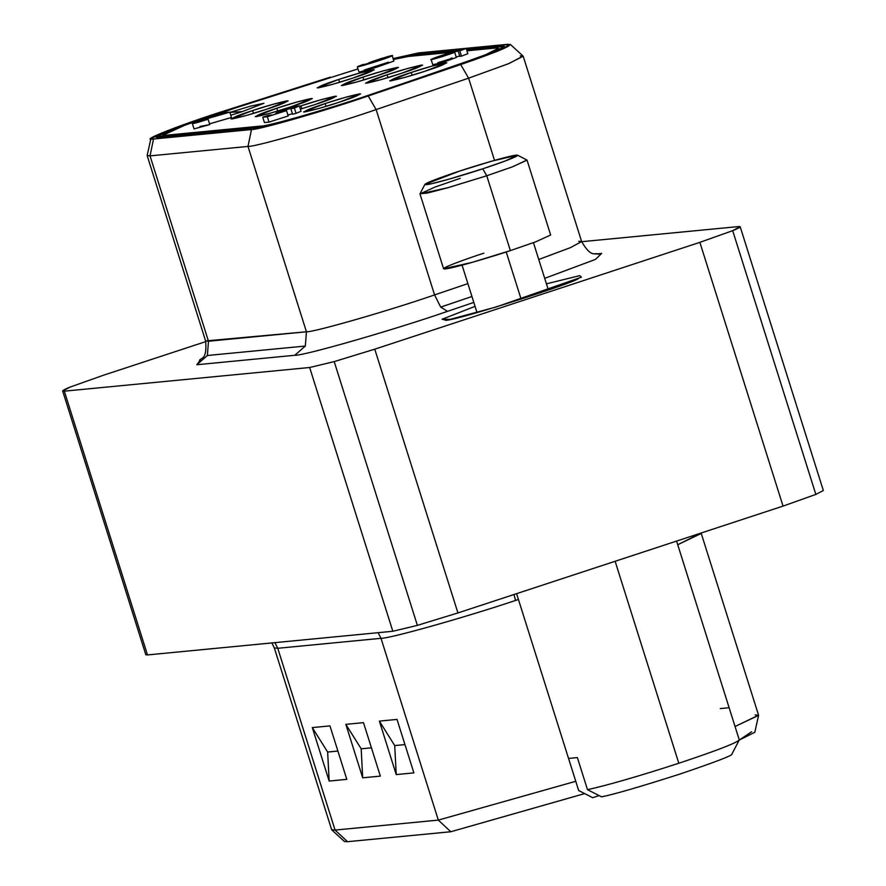 <?xml version="1.0" encoding="UTF-8"?>
<svg xmlns="http://www.w3.org/2000/svg" width="886" height="886" viewBox="0 0 886 886"><rect width="100%" height="100%" fill="white"/><g stroke="black" fill="none" stroke-linecap="round" stroke-linejoin="round"><path stroke-width="1.33" d="M578.669 790.522L568.557 758.438L577.373 757.585L587.496 789.67C608.483 784.996 638.928 776.191 678.809 763.245L615.128 561.281L678.809 763.245C638.928 776.191 608.483 784.996 587.496 789.67L601.55 796.846C613.71 794.454 639.714 786.901 679.529 774.198C716.087 761.805 733.553 755.071 731.925 754.008C733.553 755.071 716.087 761.805 679.529 774.198C639.714 786.901 613.71 794.454 601.55 796.846L587.496 789.67L577.373 757.585L568.557 758.438L578.669 790.522L592.723 797.699L599.102 795.606L592.723 797.699L578.669 790.522M242.454 111.558L263.95 103.263L250.107 106.254L229.884 112.422L242.454 111.558L230.781 115.258M352.761 78.123L374.257 69.817L359.284 73.139L338.64 79.485L339.703 82.243L338.64 79.485C351.321 75.221 362.906 71.965 373.371 69.706C373.117 70.98 366.25 73.782 352.761 78.123C340.08 82.376 328.507 85.632 318.041 87.891C318.295 86.618 325.162 83.816 338.64 79.485L317.166 87.825L332.416 84.38L352.761 78.123M283.553 110.606C291.871 107.937 294.318 107.35 290.885 108.856C294.318 107.35 291.871 107.937 283.553 110.606C280.02 111.946 280.497 112.001 284.982 110.75C280.497 112.001 280.02 111.946 283.553 110.606L281.072 111.669M266.631 109.233L288.127 100.926L273.154 104.249L252.51 110.595L253.573 113.353L252.51 110.595C265.191 106.331 276.764 103.075 287.241 100.816C286.986 102.089 280.109 104.891 266.631 109.233C253.95 113.486 242.376 116.753 231.899 119.001C232.154 117.738 239.032 114.925 252.51 110.595L231.024 118.934L246.286 115.49L266.631 109.233M290.807 106.896L312.304 98.601L297.331 101.912L276.687 108.258L277.75 111.016L276.687 108.258C289.368 103.994 300.952 100.738 311.418 98.49C311.163 99.753 304.297 102.566 290.807 106.896C278.126 111.16 266.553 114.416 256.076 116.675C256.342 115.401 263.208 112.6 276.687 108.258L255.212 116.598L270.463 113.164L290.807 106.896M314.995 104.559L336.481 96.264L321.507 99.575L300.875 105.921L301.927 108.69L300.875 105.921C313.555 101.668 325.129 98.412 335.595 96.153C335.34 97.427 328.473 100.229 314.995 104.559L300.398 109.144L314.995 104.559M339.172 102.233L360.668 93.927L345.695 97.25L325.051 103.596L326.114 106.353L325.051 103.596C337.732 99.332 349.305 96.076 359.782 93.816C359.528 95.09 352.65 97.892 339.172 102.233C326.491 106.486 314.918 109.753 304.441 112.001C304.695 110.739 311.573 107.926 325.051 103.596L303.566 111.935L318.816 108.502L339.172 102.233M376.949 75.786L398.445 67.491L383.461 70.802L362.828 77.148L363.88 79.906L362.828 77.148C375.509 72.885 387.082 69.629 397.559 67.38C397.293 68.643 390.427 71.445 376.949 75.786C364.268 80.05 352.694 83.306 342.217 85.565C342.472 84.292 349.339 81.49 362.828 77.148L341.343 85.488L356.593 82.055L376.949 75.786M401.125 73.449L422.622 65.154L407.649 68.466L387.005 74.812L388.068 77.569L387.005 74.812C399.686 70.559 411.259 67.303 421.736 65.043C421.481 66.317 414.604 69.119 401.125 73.449C388.445 77.713 376.871 80.969 366.394 83.229C366.649 81.955 373.527 79.153 387.005 74.812L365.519 83.151L380.781 79.718L401.125 73.449M425.302 71.124L446.799 62.817L431.825 66.14L411.182 72.486L412.245 75.244L411.182 72.486C423.862 68.222 435.436 64.966 445.913 62.707C445.658 63.98 438.791 66.782 425.302 71.124C412.621 75.376 401.048 78.644 390.571 80.892C390.837 79.629 397.703 76.816 411.182 72.486L389.707 80.825L404.957 77.392L425.302 71.124M150.908 138.604L175.007 127.794L229.109 109.388C182.383 123.962 136.721 141.86 153.533 139.002L251.48 129.555L153.533 139.002L150.033 155.881L153.533 139.002L150.908 138.604L147.165 155.438L150.033 155.881L247.991 146.434L251.48 129.555C257.649 130.187 328.174 109.897 368.233 95.965L376.129 109.576L368.233 95.965L460.72 64.567L468.605 78.167L460.72 64.567C499.77 51.089 515.475 44.344 507.844 44.3L466.158 48.32L510.38 44.455L497.533 51.2L460.72 64.567L368.233 95.965C328.174 109.897 257.649 130.187 251.48 129.555L247.991 146.434L306.434 331.785L305.338 346.049L294.761 355.286L305.338 346.049L207.379 355.496L208.476 341.232L207.379 355.496L196.803 364.733L294.761 355.286C302.824 356.128 395.112 329.57 447.53 311.34L473.811 302.414L447.53 311.34C395.112 329.57 302.824 356.128 294.761 355.286L196.803 364.733L200.48 359.882L196.803 364.733L207.379 355.496L305.338 346.049L306.434 331.785C313.19 332.483 390.604 310.222 434.572 294.916L467.886 283.609L434.572 294.916L440.696 307.11L471.95 296.5L440.696 307.11L434.572 294.916C390.604 310.222 313.19 332.483 306.434 331.785L205.607 340.944C207.368 361.233 200.192 357.291 199.394 360.713M271.858 642.926L274.328 647.932L277.75 648.286L274.87 642.638L277.75 648.286L274.328 647.932L331.652 829.717L335.063 830.071L438.315 820.104L575.756 781.297L438.315 820.104L381.002 638.319C389.74 638.596 463.755 617.763 515.574 600.453L513.969 594.528L515.574 600.453L518.432 599.512L515.574 600.453C463.755 617.763 389.74 638.596 381.002 638.319L378.123 632.682L381.002 638.319L277.75 648.286L381.002 638.319L438.315 820.104L335.063 830.071L347.556 841.7L450.797 831.744L438.315 820.104L450.797 831.744L584.671 793.601L450.797 831.744L347.556 841.7L335.063 830.071L331.741 829.872L344.477 841.512L347.556 841.7L345.695 839.961M374.767 349.173L334.199 361.599L417.372 625.372L457.929 612.935L374.767 349.173L699.874 242.343L732.678 230.659L815.851 494.421L823.338 490.501L815.851 494.421L783.036 506.105L457.929 612.935L417.372 625.372L392.819 631.264L147.486 654.931L64.324 391.169L62.662 390.992L70.149 387.071C62.862 390.073 60.912 391.446 64.324 391.169L309.646 367.502L334.199 361.599L374.767 349.173L457.929 612.935L783.036 506.105L815.851 494.421L732.678 230.659C739.976 227.658 741.925 226.295 738.514 226.572L740.175 226.738L732.678 230.659L699.874 242.343L783.036 506.105L699.874 242.343L374.767 349.173M62.662 390.992L145.825 654.765L147.486 654.931L147.087 653.68M581.393 277.196L579.699 275.646L546.429 283.841L579.699 275.646L581.393 277.196L496.116 307.01L446.633 320.322L442.07 319.259L450.741 319.381L442.07 319.259L446.633 320.322L496.116 307.01L581.393 277.196M475.051 306.357L442.07 319.259L475.051 306.357M578.514 278.414L578.547 278.403C577.24 281.848 456.91 320.544 445.569 320.322M424.892 184.399L420.008 193.757L427.406 193.048L447.308 187.876L486.757 175.76L510.358 250.616L535.587 241.867L550.649 235.011L527.048 160.156L511.986 167.011L486.757 175.76L448.327 187.588L419.986 193.912L443.587 268.768L471.928 262.433L510.358 250.616L486.757 175.76L482.737 168.805L448.56 179.304L431.305 183.79L424.892 184.399L459.801 171.02L492.217 161.019L517.568 155.183L505.23 160.986L482.737 168.805L486.757 175.76L512.706 166.745L526.937 160.045L517.568 155.183M419.986 193.912L435.048 187.057L460.277 178.319M521.123 299.191L506.227 251.956L521.123 299.191M482.737 168.805C496.359 164.431 524.113 154.518 516.228 155.139C507.124 156.157 472.493 166.734 459.801 171.02C446.19 175.384 418.425 185.296 426.31 184.687C435.414 183.657 470.056 173.08 482.737 168.805M508.697 245.344L510.358 250.616C495.717 255.545 455.747 267.76 445.237 268.934C436.145 269.654 468.173 258.203 483.878 253.163M738.514 226.572L581.67 241.701L738.514 226.572M205.807 341.597L102.964 375.398L70.149 387.071L102.964 375.398L205.807 341.597M595.602 254.005L601.672 253.418L595.403 259.432L544.691 278.337L595.403 259.432L601.672 253.418L595.602 254.005M417.372 625.372L334.199 361.599L309.646 367.502L392.819 631.264L417.372 625.372M755.149 714.88L758.571 715.401L735.048 726.509L758.571 715.223L701.247 533.438L677.735 544.724L701.125 533.029M751.649 731.758L739.201 740.109L754.828 732.246L758.571 715.401M335.063 830.071L277.75 648.286L335.063 830.071M397.017 719.41L413.884 772.88L396.23 774.585L379.374 721.115L397.017 719.41L379.374 721.115L394.713 745.58L396.23 774.585L413.884 772.88L397.017 719.41M363.493 722.655L380.349 776.114L362.695 777.819L345.839 724.349L363.493 722.655L345.839 724.349L361.189 748.814L362.695 777.819L380.349 776.114L363.493 722.655M329.957 725.889L346.814 779.348L329.16 781.053L312.304 727.583L329.957 725.889L312.304 727.583L327.654 752.048L329.16 781.053L346.814 779.348L329.957 725.889M337.887 751.062L327.654 752.048L337.887 751.062M371.422 747.828L361.189 748.814L371.422 747.828M327.654 752.048L312.304 727.583L329.16 781.053L327.654 752.048M361.189 748.814L345.839 724.349L362.695 777.819L361.189 748.814M404.957 744.594L394.713 745.58L404.957 744.594M394.713 745.58L379.374 721.115L396.23 774.585L394.713 745.58M392.819 631.264L309.646 367.502L64.324 391.169L147.486 654.931L392.819 631.264M447.53 311.34L440.696 307.11L447.53 311.34M598.006 254.204L601.672 253.418L598.006 254.204M418.602 52.905L464.685 48.464L418.602 52.905L393.107 58.587L418.602 52.905M330.301 77.148L229.109 109.388L330.301 77.148M520.326 55.929L523.194 56.228L508.243 63.814L468.605 78.167L494.521 160.366L468.605 78.167L376.129 109.576L434.572 294.916L376.129 109.576C332.161 124.871 254.758 147.131 247.991 146.434C254.758 147.131 332.161 124.871 376.129 109.576L468.605 78.167L509.018 63.504L523.105 56.095L510.38 44.455M205.596 340.9L208.476 341.232L150.033 155.881L147.165 155.593L205.607 340.944M412.754 54.832L457.021 50.557L412.754 54.832L393.24 59.019L412.754 54.832L413.12 55.995L412.754 54.832M466.579 49.638L501.997 46.216C509.085 46.26 494.499 52.529 458.239 65.043L365.752 96.441C328.551 109.388 263.053 128.226 257.328 127.628L159.38 137.075C143.776 139.733 186.171 123.121 229.563 109.576L357.999 68.92L229.563 109.576L178.451 126.997L156.944 136.832L257.328 127.628C263.053 128.226 328.551 109.388 365.752 96.441L491.774 52.894L504.422 46.471L466.579 49.638M502.572 48.065L501.997 46.216L502.572 48.065M578.768 241.28L581.637 241.568L570.44 247.637L538.754 259.487L570.44 247.637L581.637 241.568C591.826 259.21 595.447 251.868 598.061 254.204L597.851 254.227M247.991 146.434L150.033 155.881L208.476 341.232L306.434 331.785L247.991 146.434M326.425 78.954L236.075 107.749L326.425 78.954M393.395 59.506L408.424 56.449L451.417 52.307L408.424 56.449L393.395 59.506M165.881 135.248L163.456 135.004L184.964 125.17L236.075 107.749C192.683 121.282 150.288 137.895 165.881 135.248L166.258 136.411L165.881 135.248L261.193 126.056L165.881 135.248M261.492 126.997L261.193 126.056L261.492 126.997M369.617 94.857C332.416 107.804 266.919 126.643 261.193 126.056C266.919 126.643 332.416 107.804 369.617 94.857L452.192 66.827L369.617 94.857M495.95 48.01L498.375 48.254L485.727 54.677L452.192 66.827C488.452 54.323 503.038 48.043 495.95 48.01L466.944 50.812L495.95 48.01M458.162 50.989L450.553 52.95L454.64 52.119L442.424 56.571L431.117 59.462L448.881 53.116L466.169 48.331L459.812 50.834L461.495 56.172L459.845 56.339L458.162 50.989L459.845 56.339L461.495 56.172L459.812 50.834C480.312 43.514 444.761 53.891 433.763 58.243C418.126 64.534 469.491 48.232 450.553 52.95L460.631 50.026M449.091 53.747L436.532 57.867L449.091 53.747M456.19 57.036L459.734 55.962L456.19 57.036M461.495 56.172L467.852 53.681L466.169 48.331M431.117 59.462L432.8 64.8L444.107 61.92L456.323 57.468L454.64 52.119M218.255 114.56L221.877 114.205L194.975 122.312C189.947 124.627 194.322 123.597 208.099 119.233L206.427 119.4C196.205 122.379 197.002 121.98 208.83 118.215L229.784 112.123L223.948 112.688L218.255 114.56L223.948 112.688L229.784 112.123L208.83 118.215C197.002 121.98 196.205 122.379 206.427 119.4L192.351 123.542L205.508 118.79L221.877 114.205L218.255 114.56L218.454 115.158L218.255 114.56M192.351 123.542L194.034 128.891L209.783 124.583L208.099 119.233L209.783 124.583L200.037 126.454M198.519 121.648L206.427 119.4M209.55 123.841L231.479 117.473L229.784 112.123L231.479 117.473L209.55 123.841M268.657 115.258L262.743 117.196L267.339 116.753L286.51 110.606L267.339 116.753L262.743 117.196L264.427 122.545L269.023 122.102L267.339 116.753L269.023 122.102L288.194 115.955L286.51 110.606L288.194 115.955L269.023 122.102L264.427 122.545L262.743 117.196L272.002 114.936L268.657 115.258M295.736 112.367L296.046 113.375L292.568 114.205L290.885 108.856L292.568 114.205L296.046 113.375L294.362 108.026L290.885 108.856L294.362 108.026C301.772 105.168 300.066 105.312 289.257 108.424C277.396 112.234 273.519 113.807 277.639 113.131L275.446 113.829M365.298 64.157L372.873 62.197L368.809 63.028L380.958 58.598L392.21 55.729L374.534 62.031L357.335 66.793L363.659 64.313C343.259 71.6 378.632 61.267 389.585 56.937C405.135 50.679 354.023 66.893 372.873 62.197L362.839 65.121M374.324 61.411L386.817 57.302L374.324 61.411M357.335 66.793L359.018 72.143L376.218 67.38L393.893 61.079L392.21 55.729M452.237 58.299L437.905 62.696M450.719 58.421L452.126 57.967M292.413 113.696L287.906 115.058L292.413 113.696M374.302 66.727L375.697 66.24M388.511 62.186L364.379 69.983M299.523 106.375L300.875 105.921L299.523 106.375M296.046 113.375L301.052 111.237L299.368 105.899L294.362 108.026L296.046 113.375M277.639 113.131C273.519 113.807 277.396 112.234 289.257 108.424C300.066 105.312 301.772 105.168 294.362 108.026M290.885 108.856L293.377 107.793M720.296 708.578L729.123 707.726M739.234 739.799C737.418 742.623 717.272 750.442 678.809 763.245C717.272 750.442 737.418 742.623 739.234 739.799M516.593 593.664L578.647 790.478M740.175 226.738L823.338 490.501M577.772 278.968L578.547 278.403M462.06 265.158L477.011 312.581M533.438 242.653L548.401 290.076M523.194 56.228L581.637 241.568M163.456 135.004L163.976 136.632M498.375 48.254L498.896 49.893M739.212 740.076L731.88 754.119M676.583 541.091L739.256 739.843"/></g></svg>
